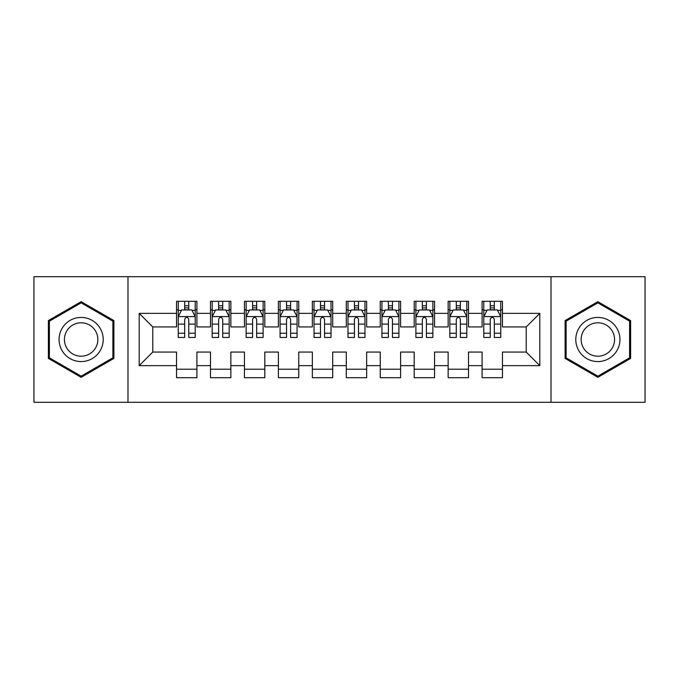 <?xml version="1.0" encoding="UTF-8"?>
<svg xmlns="http://www.w3.org/2000/svg" width="679" height="679" viewBox="0 0 679 679"><rect width="100%" height="100%" fill="white"/><g stroke="black" fill="none" stroke-linecap="round" stroke-linejoin="round"><path stroke-width="1.02" d="M551.009 402.308L645.05 402.308L645.05 276.692L551.009 276.692L551.009 402.308L127.992 402.308L127.992 276.692L33.95 276.692L33.95 402.308L127.992 402.308M551.009 276.692L127.992 276.692M139.195 365.642L139.195 313.358L176.54 313.358L176.54 326.938L152.775 326.938L152.775 352.062L139.195 365.642L176.54 365.642L176.54 377.694L196.91 377.694L196.91 365.642L210.49 365.642L210.49 377.694L230.86 377.694L230.86 365.642L244.44 365.642L244.44 377.694L264.81 377.694L264.81 365.642L278.39 365.642L278.39 377.694L298.76 377.694L298.76 365.642L312.34 365.642L312.34 377.694L332.71 377.694L332.71 365.642L346.29 365.642L346.29 377.694L366.66 377.694L366.66 365.642L380.24 365.642L380.24 377.694L400.61 377.694L400.61 365.642L414.19 365.642L414.19 377.694L434.56 377.694L434.56 365.642L448.14 365.642L448.14 377.694L468.51 377.694L468.51 365.642L482.09 365.642L482.09 377.694L502.46 377.694L502.46 352.062L526.225 352.062L526.225 326.938L502.46 326.938L502.46 313.358L539.805 313.358L539.805 365.642L502.46 365.642M502.46 313.358L502.46 301.306L482.09 301.306L482.09 313.358L468.51 313.358L468.51 301.306L448.14 301.306L448.14 313.358L434.56 313.358L434.56 301.306L414.19 301.306L414.19 313.358L400.61 313.358L400.61 301.306L380.24 301.306L380.24 313.358L366.66 313.358L366.66 301.306L346.29 301.306L346.29 313.358L332.71 313.358L332.71 301.306L312.34 301.306L312.34 313.358L298.76 313.358L298.76 301.306L278.39 301.306L278.39 313.358L264.81 313.358L264.81 301.306L244.44 301.306L244.44 313.358L230.86 313.358L230.86 301.306L210.49 301.306L210.49 313.358L196.91 313.358L196.91 301.306L176.54 301.306L176.54 313.358M468.51 365.642L468.51 352.062L482.09 352.062L482.09 365.642M539.805 313.358L526.225 326.938M434.56 365.642L434.56 352.062L448.14 352.062L448.14 365.642M482.09 313.358L482.09 326.938L468.51 326.938L468.51 313.358M400.61 365.642L400.61 352.062L414.19 352.062L414.19 365.642M448.14 313.358L448.14 326.938L434.56 326.938L434.56 313.358M366.66 365.642L366.66 352.062L380.24 352.062L380.24 365.642M414.19 313.358L414.19 326.938L400.61 326.938L400.61 313.358M332.71 365.642L332.71 352.062L346.29 352.062L346.29 365.642M380.24 313.358L380.24 326.938L366.66 326.938L366.66 313.358M298.76 365.642L298.76 352.062L312.34 352.062L312.34 365.642M346.29 313.358L346.29 326.938L332.71 326.938L332.71 313.358M264.81 365.642L264.81 352.062L278.39 352.062L278.39 365.642M312.34 313.358L312.34 326.938L298.76 326.938L298.76 313.358M230.86 365.642L230.86 352.062L244.44 352.062L244.44 365.642M278.39 313.358L278.39 326.938L264.81 326.938L264.81 313.358M196.91 365.642L196.91 352.062L210.49 352.062L210.49 365.642M244.44 313.358L244.44 326.938L230.86 326.938L230.86 313.358M152.775 352.062L176.54 352.062L176.54 365.642M210.49 313.358L210.49 326.938L196.91 326.938L196.91 313.358M482.09 309.794L483.788 309.794M500.762 309.794L502.46 309.794M448.14 309.794L449.837 309.794M466.812 309.794L468.51 309.794M414.19 309.794L415.887 309.794M432.863 309.794L434.56 309.794M380.24 309.794L381.938 309.794M398.913 309.794L400.61 309.794M346.29 309.794L347.988 309.794M364.962 309.794L366.66 309.794M312.34 309.794L314.038 309.794M331.012 309.794L332.71 309.794M278.39 309.794L280.087 309.794M297.062 309.794L298.76 309.794M244.44 309.794L246.137 309.794M263.113 309.794L264.81 309.794M210.49 309.794L212.188 309.794M229.162 309.794L230.86 309.794M176.54 309.794L178.238 309.794M195.213 309.794L196.91 309.794M176.54 369.206L196.91 369.206M210.49 369.206L230.86 369.206M244.44 369.206L264.81 369.206M278.39 369.206L298.76 369.206M312.34 369.206L332.71 369.206M346.29 369.206L366.66 369.206M380.24 369.206L400.61 369.206M414.19 369.206L434.56 369.206M448.14 369.206L468.51 369.206M482.09 369.206L502.46 369.206M139.195 313.358L152.775 326.938M526.225 352.062L539.805 365.642M113.902 320.581L81.14 301.671L48.379 320.581L48.379 358.419L81.14 377.329L113.902 358.419L113.902 320.581M565.098 320.581L565.098 358.419L597.86 377.329L630.621 358.419L630.621 320.581L597.86 301.671L565.098 320.581M188.762 305.72L184.688 305.72M195.213 333.211L188.762 333.211L188.762 337.463L195.213 337.463L195.213 316.753L191.817 309.964L181.632 309.964L178.238 316.753L178.238 337.463L184.688 337.463L184.688 333.211L178.238 333.211M178.238 316.753L178.238 301.306M195.213 316.753L195.213 301.306M184.688 309.964L184.688 301.306M188.762 301.306L188.762 309.964M188.762 333.211L188.762 319.3C187.404 316.686 186.046 316.686 184.688 319.3L184.688 333.211M188.762 309.794L184.688 309.794M222.712 305.72L218.638 305.72M229.162 333.211L222.712 333.211L222.712 337.463L229.162 337.463L229.162 316.753L225.768 309.964L215.583 309.964L212.188 316.753L212.188 337.463L218.638 337.463L218.638 333.211L212.188 333.211M212.188 316.753L212.188 301.306M229.162 316.753L229.162 301.306M218.638 309.964L218.638 301.306M222.712 301.306L222.712 309.964M222.712 333.211L222.712 319.3C221.354 316.686 219.996 316.686 218.638 319.3L218.638 333.211M222.712 309.794L218.638 309.794M256.662 305.72L252.588 305.72M263.113 333.211L256.662 333.211L256.662 337.463L263.113 337.463L263.113 316.753L259.718 309.964L249.532 309.964L246.137 316.753L246.137 337.463L252.588 337.463L252.588 333.211L246.137 333.211M246.137 316.753L246.137 301.306M263.113 316.753L263.113 301.306M252.588 309.964L252.588 301.306M256.662 301.306L256.662 309.964M256.662 333.211L256.662 319.3C255.304 316.686 253.946 316.686 252.588 319.3L252.588 333.211M256.662 309.794L252.588 309.794M100.254 328.466A22.067 22.067 0 0 0 70.107 320.386A22.067 22.067 0 0 0 62.027 350.534A22.067 22.067 0 0 0 92.174 358.614A22.067 22.067 0 0 0 100.254 328.466M95.612 331.148A16.712 16.712 0 0 0 72.789 325.029A16.712 16.712 0 0 0 66.669 347.852A16.712 16.712 0 0 0 89.492 353.971A16.712 16.712 0 0 0 95.612 331.148M81.14 376.158L49.397 357.825L49.397 321.175L81.14 302.842L112.884 321.175L112.884 357.825L81.14 376.158M616.973 328.466A22.067 22.067 0 0 0 586.826 320.386A22.067 22.067 0 0 0 578.746 350.534A22.067 22.067 0 0 0 608.893 358.614A22.067 22.067 0 0 0 616.973 328.466M612.331 331.148A16.712 16.712 0 0 0 589.508 325.029A16.712 16.712 0 0 0 583.388 347.852A16.712 16.712 0 0 0 606.211 353.971A16.712 16.712 0 0 0 612.331 331.148M597.86 376.158L566.116 357.825L566.116 321.175L597.86 302.842L629.603 321.175L629.603 357.825L597.86 376.158M290.612 305.72L286.538 305.72M297.062 333.211L290.612 333.211L290.612 337.463L297.062 337.463L297.062 316.753L293.668 309.964L283.483 309.964L280.087 316.753L280.087 337.463L286.538 337.463L286.538 333.211L280.087 333.211M280.087 316.753L280.087 301.306M297.062 316.753L297.062 301.306M286.538 309.964L286.538 301.306M290.612 301.306L290.612 309.964M290.612 333.211L290.612 319.3C289.254 316.686 287.896 316.686 286.538 319.3L286.538 333.211M290.612 309.794L286.538 309.794M324.562 305.72L320.488 305.72M331.012 333.211L324.562 333.211L324.562 337.463L331.012 337.463L331.012 316.753L327.618 309.964L317.433 309.964L314.038 316.753L314.038 337.463L320.488 337.463L320.488 333.211L314.038 333.211M314.038 316.753L314.038 301.306M331.012 316.753L331.012 301.306M320.488 309.964L320.488 301.306M324.562 301.306L324.562 309.964M324.562 333.211L324.562 319.3C323.204 316.686 321.846 316.686 320.488 319.3L320.488 333.211M324.562 309.794L320.488 309.794M358.512 305.72L354.438 305.72M364.962 333.211L358.512 333.211L358.512 337.463L364.962 337.463L364.962 316.753L361.567 309.964L351.382 309.964L347.988 316.753L347.988 337.463L354.438 337.463L354.438 333.211L347.988 333.211M347.988 316.753L347.988 301.306M364.962 316.753L364.962 301.306M354.438 309.964L354.438 301.306M358.512 301.306L358.512 309.964M358.512 333.211L358.512 319.3C357.154 316.686 355.796 316.686 354.438 319.3L354.438 333.211M358.512 309.794L354.438 309.794M392.462 305.72L388.388 305.72M398.913 333.211L392.462 333.211L392.462 337.463L398.913 337.463L398.913 316.753L395.517 309.964L385.332 309.964L381.938 316.753L381.938 337.463L388.388 337.463L388.388 333.211L381.938 333.211M381.938 316.753L381.938 301.306M398.913 316.753L398.913 301.306M388.388 309.964L388.388 301.306M392.462 301.306L392.462 309.964M392.462 333.211L392.462 319.3C391.104 316.686 389.746 316.686 388.388 319.3L388.388 333.211M392.462 309.794L388.388 309.794M426.412 305.72L422.338 305.72M432.863 333.211L426.412 333.211L426.412 337.463L432.863 337.463L432.863 316.753L429.468 309.964L419.283 309.964L415.887 316.753L415.887 337.463L422.338 337.463L422.338 333.211L415.887 333.211M415.887 316.753L415.887 301.306M432.863 316.753L432.863 301.306M422.338 309.964L422.338 301.306M426.412 301.306L426.412 309.964M426.412 333.211L426.412 319.3C425.054 316.686 423.696 316.686 422.338 319.3L422.338 333.211M426.412 309.794L422.338 309.794M460.362 305.72L456.288 305.72M466.812 333.211L460.362 333.211L460.362 337.463L466.812 337.463L466.812 316.753L463.418 309.964L453.233 309.964L449.837 316.753L449.837 337.463L456.288 337.463L456.288 333.211L449.837 333.211M449.837 316.753L449.837 301.306M466.812 316.753L466.812 301.306M456.288 309.964L456.288 301.306M460.362 301.306L460.362 309.964M460.362 333.211L460.362 319.3C459.004 316.686 457.646 316.686 456.288 319.3L456.288 333.211M460.362 309.794L456.288 309.794M494.312 305.72L490.238 305.72M500.762 333.211L494.312 333.211L494.312 337.463L500.762 337.463L500.762 316.753L497.368 309.964L487.183 309.964L483.788 316.753L483.788 337.463L490.238 337.463L490.238 333.211L483.788 333.211M483.788 316.753L483.788 301.306M500.762 316.753L500.762 301.306M490.238 309.964L490.238 301.306M494.312 301.306L494.312 309.964M494.312 333.211L494.312 319.3C492.954 316.686 491.596 316.686 490.238 319.3L490.238 333.211M494.312 309.794L490.238 309.794M195.128 316.584L178.322 316.584M178.238 310.371L181.429 310.371M192.021 310.371L195.213 310.371M184.688 324.104L178.238 324.104M195.213 324.104L188.762 324.104M188.762 307.884L184.688 307.884M229.078 316.584L212.272 316.584M212.188 310.371L215.379 310.371M225.971 310.371L229.162 310.371M218.638 324.104L212.188 324.104M229.162 324.104L222.712 324.104M222.712 307.884L218.638 307.884M263.028 316.584L246.222 316.584M246.137 310.371L249.329 310.371M259.921 310.371L263.113 310.371M252.588 324.104L246.137 324.104M263.113 324.104L256.662 324.104M256.662 307.884L252.588 307.884M296.978 316.584L280.172 316.584M280.087 310.371L283.279 310.371M293.871 310.371L297.062 310.371M286.538 324.104L280.087 324.104M297.062 324.104L290.612 324.104M290.612 307.884L286.538 307.884M330.928 316.584L314.122 316.584M314.038 310.371L317.229 310.371M327.821 310.371L331.012 310.371M320.488 324.104L314.038 324.104M331.012 324.104L324.562 324.104M324.562 307.884L320.488 307.884M364.878 316.584L348.072 316.584M347.988 310.371L351.179 310.371M361.771 310.371L364.962 310.371M354.438 324.104L347.988 324.104M364.962 324.104L358.512 324.104M358.512 307.884L354.438 307.884M398.828 316.584L382.022 316.584M381.938 310.371L385.129 310.371M395.721 310.371L398.913 310.371M388.388 324.104L381.938 324.104M398.913 324.104L392.462 324.104M392.462 307.884L388.388 307.884M432.778 316.584L415.972 316.584M415.887 310.371L419.079 310.371M429.671 310.371L432.863 310.371M422.338 324.104L415.887 324.104M432.863 324.104L426.412 324.104M426.412 307.884L422.338 307.884M466.728 316.584L449.922 316.584M449.837 310.371L453.029 310.371M463.621 310.371L466.812 310.371M456.288 324.104L449.837 324.104M466.812 324.104L460.362 324.104M460.362 307.884L456.288 307.884M500.678 316.584L483.872 316.584M483.788 310.371L486.979 310.371M497.571 310.371L500.762 310.371M490.238 324.104L483.788 324.104M500.762 324.104L494.312 324.104M494.312 307.884L490.238 307.884"/></g></svg>
